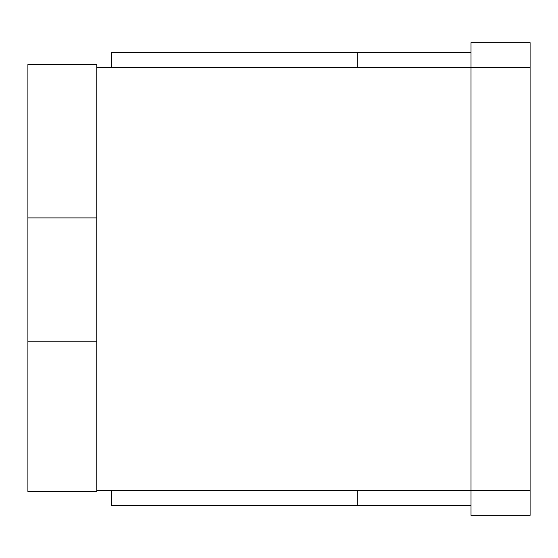 <?xml version="1.0" encoding="UTF-8"?>
<svg xmlns="http://www.w3.org/2000/svg" width="558" height="558" viewBox="0 0 558 558"><rect width="100%" height="100%" fill="white"/><g stroke="black" fill="none" stroke-linecap="round" stroke-linejoin="round"><path stroke-width="0.84" d="M111.6 490.712L111.6 505.485L357.776 505.485L357.776 490.712M471.015 505.485L357.776 505.485M96.827 217.913L96.827 491.535L27.9 491.535L27.9 64.547L96.827 64.547L96.827 217.913L27.9 217.913M96.827 67.288L530.1 67.288L530.1 42.673L471.015 42.673L471.015 490.712L96.827 490.712M471.015 515.327L530.1 515.327L530.1 490.712L471.015 490.712L471.015 515.327M111.6 67.288L111.6 52.515L357.776 52.515L357.776 67.288M471.015 52.515L357.776 52.515M530.1 67.288L530.1 490.712M96.827 341.231L27.9 341.231"/></g></svg>
